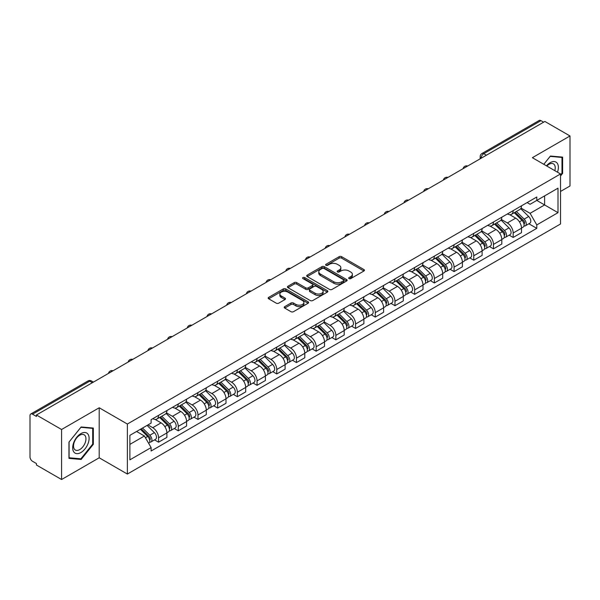 <?xml version="1.0" encoding="UTF-8"?>
<svg xmlns="http://www.w3.org/2000/svg" width="600" height="600" viewBox="0 0 600 600"><rect width="100%" height="100%" fill="white"/><g stroke="black" fill="none" stroke-linecap="round" stroke-linejoin="round"><path stroke-width="0.9" d="M349.035 278.603A1.23 0.705 0 0 0 350.767 278.603L363.938 270.998A1.755 1.013 0 0 0 364.455 270.278A1.755 1.013 0 0 0 363.938 269.565L341.625 256.68A1.755 1.013 0 0 0 339.15 256.68L325.98 264.285A1.23 0.705 0 0 0 325.62 264.788A1.23 0.705 0 0 0 325.98 265.29A1.23 0.705 0 0 0 327.712 265.29L329.415 264.308A5.61 3.24 0 0 1 337.35 264.308L339.21 265.38A5.61 3.24 0 0 1 340.853 267.668A5.61 3.24 0 0 1 339.21 269.962L337.507 270.945A1.23 0.705 0 0 0 337.147 271.447A1.23 0.705 0 0 0 337.507 271.942A1.23 0.705 0 0 0 339.24 271.942L340.95 270.96A5.61 3.24 0 0 1 348.877 270.96L350.737 272.032A5.61 3.24 0 0 1 352.38 274.327A5.61 3.24 0 0 1 350.737 276.615L349.035 277.597A1.23 0.705 0 0 0 348.675 278.1A1.23 0.705 0 0 0 349.035 278.603L349.035 277.597M284.73 306.638A1.755 1.013 0 0 0 284.22 307.35A1.755 1.013 0 0 0 284.73 308.07L290.993 311.685A1.755 1.013 0 0 0 293.468 311.685L308.1 303.24A1.755 1.013 0 0 0 308.61 302.52A1.755 1.013 0 0 0 308.1 301.808L285.788 288.923A1.755 1.013 0 0 0 283.305 288.923L268.68 297.368A1.755 1.013 0 0 0 268.163 298.087A1.755 1.013 0 0 0 268.68 298.8L276.24 303.165A1.755 1.013 0 0 0 278.722 303.165L284.978 299.55A1.755 1.013 0 0 0 285.495 298.837A1.755 1.013 0 0 0 284.978 298.118L281.228 295.957A4.688 2.708 0 0 1 279.855 294.038A4.688 2.708 0 0 1 282.75 291.54A4.688 2.708 0 0 1 287.858 292.125L302.55 300.608A4.688 2.708 0 0 1 303.923 302.52A4.688 2.708 0 0 1 301.028 305.025A4.688 2.708 0 0 1 295.92 304.433L293.468 303.022A1.755 1.013 0 0 0 290.993 303.022L284.73 306.638L284.73 308.07M127.365 424.035L99.203 407.775L61.575 429.502L36.443 414.998L544.868 121.455L570 135.968L532.365 157.695L560.528 173.955L127.365 424.035L127.365 474.053L560.528 223.972L560.528 173.955M329.543 289.425A1.755 1.013 0 0 0 332.025 289.425L346.65 280.98A1.755 1.013 0 0 0 347.16 280.267A1.755 1.013 0 0 0 346.65 279.548L324.337 266.67A1.755 1.013 0 0 0 321.855 266.67L307.23 275.115A1.755 1.013 0 0 0 306.712 275.827A1.755 1.013 0 0 0 307.23 276.54L329.543 289.425M303.442 278.865A1.23 0.705 0 0 1 304.688 279.038L304.688 277.582L327.375 290.678A1.755 1.013 0 0 1 327.885 291.39A1.755 1.013 0 0 1 327.375 292.11L312.743 300.555A1.755 1.013 0 0 1 310.267 300.555L287.955 287.67L287.955 286.237A1.755 1.013 0 0 0 287.438 286.957A1.755 1.013 0 0 0 287.955 287.67M287.955 286.237L294.218 282.623A1.755 1.013 0 0 1 296.692 282.623L305.745 287.85A1.755 1.013 0 0 0 308.22 287.85L312.375 285.45A1.755 1.013 0 0 0 312.885 284.737A1.755 1.013 0 0 0 312.375 284.025L302.955 278.58A1.23 0.705 0 0 1 302.595 278.085A1.23 0.705 0 0 1 303.353 277.425A1.23 0.705 0 0 1 304.688 277.582M61.575 429.502L61.575 479.52L36.443 465.015L36.443 463.553L32.527 461.295A3.57 2.062 -120 0 1 30 456.923L30 415.65A3.57 2.062 -120 0 1 30.742 414.015L87.945 380.985A3.57 2.062 60 0 1 89.73 381.165L32.527 414.195A3.57 2.062 -120 0 0 30.742 414.015M560.528 191.453L570 185.985L570 135.968M61.575 479.52L99.203 457.793L127.365 474.053M36.443 414.998L36.443 416.452L32.527 414.195M486.397 155.212L483.75 153.683A3.57 2.062 60 0 0 481.957 153.51L539.168 120.48A3.57 2.062 60 0 1 540.952 120.653L483.75 153.683A3.57 2.062 120 0 0 481.222 158.055L481.222 158.205M543.607 122.183L540.952 120.653M513.173 210.63A8.212 4.74 60 0 1 511.47 214.312L519.803 209.505A8.212 4.74 -120 0 0 521.505 205.815M501.345 219.472L507.36 222.952A8.212 4.74 60 0 1 513.173 233.01L521.505 228.195A8.212 4.74 -120 0 0 515.7 218.138L509.73 214.695M521.505 228.195L521.505 232.65L513.173 237.458L509.175 235.147M511.47 214.312A8.212 4.74 60 0 1 507.428 213.945M513.173 233.01L513.173 237.458M493.47 222A8.212 4.74 60 0 1 491.768 225.69L500.107 220.875A8.212 4.74 -120 0 0 501.803 217.192M489.472 246.525L493.47 248.835L501.803 244.02L501.803 239.572A8.212 4.74 -120 0 0 495.998 229.507L490.028 226.065M491.768 225.69A8.212 4.74 60 0 1 487.725 225.315M481.643 230.85L487.665 234.322A8.212 4.74 60 0 1 493.47 244.388L493.47 248.835M473.768 233.377A8.212 4.74 60 0 1 472.065 237.06L480.405 232.252A8.212 4.74 -120 0 0 482.107 228.562M469.77 257.903L473.768 260.205L482.107 255.397L482.107 250.95A8.212 4.74 -120 0 0 476.295 240.885L470.332 237.442M472.065 237.06A8.212 4.74 60 0 1 468.022 236.692M461.94 242.22L467.963 245.7A8.212 4.74 60 0 1 473.768 255.757L473.768 260.205M454.072 244.748A8.212 4.74 60 0 1 452.37 248.438L460.702 243.623A8.212 4.74 -120 0 0 462.405 239.94M450.075 269.272L454.072 271.582L462.405 266.767L462.405 262.32A8.212 4.74 -120 0 0 456.592 252.263L450.63 248.812M452.37 248.438A8.212 4.74 60 0 1 448.32 248.07M442.237 253.597L448.26 257.07A8.212 4.74 60 0 1 454.072 267.135L454.072 271.582M434.37 256.125A8.212 4.74 60 0 1 432.668 259.808L441 255A8.212 4.74 -120 0 0 442.702 251.31M430.373 280.65L434.37 282.952L442.702 278.145L442.702 273.697A8.212 4.74 -120 0 0 436.897 263.632L430.928 260.19M432.668 259.808A8.212 4.74 60 0 1 428.625 259.44M422.543 264.968L428.558 268.447A8.212 4.74 60 0 1 434.37 278.505L434.37 282.952M414.668 267.495A8.212 4.74 60 0 1 412.965 271.185L421.305 266.37A8.212 4.74 -120 0 0 423 262.688M410.67 292.02L414.668 294.33L423 289.515L423 285.067A8.212 4.74 -120 0 0 417.195 275.01L411.225 271.56M412.965 271.185A8.212 4.74 60 0 1 408.923 270.817M402.84 276.345L408.855 279.817A8.212 4.74 60 0 1 414.668 289.882L414.668 294.33M394.965 278.873A8.212 4.74 60 0 1 393.263 282.562L401.603 277.748A8.212 4.74 -120 0 0 403.305 274.058M390.967 303.397L394.965 305.7L403.305 300.892L403.305 296.445A8.212 4.74 -120 0 0 397.493 286.38L391.53 282.938M393.263 282.562A8.212 4.74 60 0 1 389.22 282.188M383.138 287.715L389.16 291.195A8.212 4.74 60 0 1 394.965 301.252L394.965 305.7M375.27 290.243A8.212 4.74 60 0 1 373.567 293.933L381.9 289.118A8.212 4.74 -120 0 0 383.603 285.435M371.272 314.767L375.27 317.077L383.603 312.263L383.603 307.815A8.212 4.74 -120 0 0 377.79 297.757L371.827 294.308M373.567 293.933A8.212 4.74 60 0 1 369.517 293.565M363.435 299.093L369.457 302.565A8.212 4.74 60 0 1 375.27 312.63L375.27 317.077M355.567 301.62A8.212 4.74 60 0 1 353.865 305.31L362.197 300.495A8.212 4.74 -120 0 0 363.9 296.805M351.57 326.145L355.567 328.447L363.9 323.64L363.9 319.192A8.212 4.74 -120 0 0 358.095 309.127L352.125 305.685M353.865 305.31A8.212 4.74 60 0 1 349.822 304.935M343.74 310.462L349.755 313.942A8.212 4.74 60 0 1 355.567 324L355.567 328.447M335.865 312.99A8.212 4.74 60 0 1 334.163 316.68L342.495 311.873A8.212 4.74 -120 0 0 344.197 308.183M331.868 337.515L335.865 339.825L344.197 335.01L344.197 330.562A8.212 4.74 -120 0 0 338.392 320.505L332.423 317.062M334.163 316.68A8.212 4.74 60 0 1 330.12 316.312M324.038 321.84L330.053 325.312A8.212 4.74 60 0 1 335.865 335.377L335.865 339.825M316.163 324.368A8.212 4.74 60 0 1 314.46 328.058L322.8 323.243A8.212 4.74 -120 0 0 324.502 319.553M312.165 348.892L316.163 351.202L324.502 346.388L324.502 341.94A8.212 4.74 -120 0 0 318.69 331.875L312.728 328.433M314.46 328.058A8.212 4.74 60 0 1 310.418 327.683M304.335 333.218L310.358 336.69A8.212 4.74 60 0 1 316.163 346.755L316.163 351.202M296.46 335.745A8.212 4.74 60 0 1 294.765 339.428L303.097 334.62A8.212 4.74 -120 0 0 304.8 330.93M292.47 360.263L296.468 362.572L304.8 357.757L304.8 353.31A8.212 4.74 -120 0 0 298.987 343.252L293.025 339.81M294.765 339.428A8.212 4.74 60 0 1 290.715 339.06M284.632 344.587L290.655 348.06A8.212 4.74 60 0 1 296.468 358.125L296.468 362.572M276.765 347.115A8.212 4.74 60 0 1 275.062 350.805L283.395 345.99A8.212 4.74 -120 0 0 285.097 342.3M272.767 371.64L276.765 373.95L285.097 369.135L285.097 364.688A8.212 4.74 -120 0 0 279.293 354.623L273.322 351.18M275.062 350.805A8.212 4.74 60 0 1 271.02 350.43M264.938 355.965L270.952 359.438A8.212 4.74 60 0 1 276.765 369.502L276.765 373.95M257.062 358.493A8.212 4.74 60 0 1 255.36 362.175L263.692 357.368A8.212 4.74 -120 0 0 265.395 353.678M253.065 383.017L257.062 385.32L265.395 380.513L265.395 376.065A8.212 4.74 -120 0 0 259.59 366L253.62 362.558M255.36 362.175A8.212 4.74 60 0 1 251.317 361.808M245.235 367.335L251.25 370.815A8.212 4.74 60 0 1 257.062 380.873L257.062 385.32M237.36 369.862A8.212 4.74 60 0 1 235.657 373.553L243.998 368.737A8.212 4.74 -120 0 0 245.7 365.055M233.362 394.388L237.36 396.697L245.7 391.882L245.7 387.435A8.212 4.74 -120 0 0 239.888 377.377L233.925 373.928M235.657 373.553A8.212 4.74 60 0 1 231.615 373.178M225.532 378.712L231.555 382.185A8.212 4.74 60 0 1 237.36 392.25L237.36 396.697M217.657 381.24A8.212 4.74 60 0 1 215.962 384.923L224.295 380.115A8.212 4.74 -120 0 0 225.998 376.425M213.667 405.765L217.665 408.067L225.998 403.26L225.998 398.812A8.212 4.74 -120 0 0 220.185 388.748L214.222 385.305M215.962 384.923A8.212 4.74 60 0 1 211.913 384.555M205.83 390.082L211.853 393.562A8.212 4.74 60 0 1 217.665 403.62L217.665 408.067M197.962 392.61A8.212 4.74 60 0 1 196.26 396.3L204.593 391.485A8.212 4.74 -120 0 0 206.295 387.803M193.965 417.135L197.962 419.445L206.295 414.63L206.295 410.183A8.212 4.74 -120 0 0 200.49 400.125L194.52 396.675M196.26 396.3A8.212 4.74 60 0 1 192.218 395.933M186.135 401.46L192.15 404.933A8.212 4.74 60 0 1 197.962 414.998L197.962 419.445M178.26 403.987A8.212 4.74 60 0 1 176.558 407.678L184.89 402.862A8.212 4.74 -120 0 0 186.593 399.173M174.262 428.513L178.26 430.815L186.593 426.007L186.593 421.56A8.212 4.74 -120 0 0 180.788 411.495L174.817 408.053M176.558 407.678A8.212 4.74 60 0 1 172.515 407.303M166.433 412.83L172.447 416.31A8.212 4.74 60 0 1 178.26 426.368L178.26 430.815M158.558 415.357A8.212 4.74 60 0 1 156.855 419.048L165.195 414.232A8.212 4.74 -120 0 0 166.898 410.55M154.56 439.882L158.558 442.192L166.898 437.377L166.898 432.93A8.212 4.74 -120 0 0 161.085 422.873L155.123 419.423M156.855 419.048A8.212 4.74 60 0 1 152.812 418.68M147.953 424.912L152.752 427.68A8.212 4.74 60 0 1 158.558 437.745L158.558 442.192M527.123 202.567L530.092 204.285L558 188.167L544.62 195.9L544.62 204.938L530.092 213.322L521.04 208.103M129.892 444.382L144.413 435.998L151.11 447.585L129.892 459.832L129.892 435.338L151.11 423.09L151.11 419.662L536.79 196.995L536.79 200.423L558 212.67L536.79 224.917L530.092 213.322M558 188.167L558 212.67M151.11 447.585L151.11 451.013L536.79 228.345L536.79 224.917M560.528 175.958L562.612 173.363L562.612 157.118L550.425 156.03L543.787 164.288M99.203 407.775L99.203 457.793M68.963 458.37L81.142 459.457L93.33 444.3L93.33 428.055L81.142 426.96L68.963 442.125L68.963 458.37M144.413 435.998L136.583 431.475M528.877 223.778L536.79 228.345M561.982 173.002L562.612 173.363M79.86 458.715L81.142 459.457M92.7 443.933L93.33 444.3M349.522 278.775L350.737 278.07A5.61 3.24 0 0 0 352.38 275.782L352.38 274.327M340.853 267.668L340.853 269.13A5.61 3.24 0 0 1 339.21 271.418L337.995 272.115M363.915 271.013L341.625 258.142A1.755 1.013 0 0 0 339.15 258.142L326.468 265.462M346.627 280.995L324.337 268.125A1.755 1.013 0 0 0 321.855 268.125L307.252 276.555M343.553 280.763A1.23 0.705 0 0 0 343.913 280.267A1.23 0.705 0 0 0 343.553 279.765L323.962 268.455A1.23 0.705 0 0 0 322.23 268.455L320.43 269.49A5.61 3.24 0 0 0 318.788 271.785A5.61 3.24 0 0 0 320.43 274.072L333.817 281.805A5.61 3.24 0 0 0 341.752 281.805L343.553 280.763L343.553 282.225A1.23 0.705 0 0 0 343.913 281.722L343.913 280.267M318.788 271.785L318.788 273.24A5.61 3.24 0 0 0 320.43 275.535L320.43 274.072M343.553 282.225L341.752 283.26A5.61 3.24 0 0 1 333.817 283.26L320.43 275.535M287.978 287.685L294.218 284.085L294.218 282.623M312.885 284.737L312.885 286.192A1.755 1.013 0 0 1 312.375 286.913L308.22 289.312A1.755 1.013 0 0 1 305.745 289.312L296.692 284.085A1.755 1.013 0 0 0 294.218 284.085M304.688 279.038L327.353 292.125M315.135 293.272A4.688 2.708 0 0 0 320.243 293.858A4.688 2.708 0 0 0 323.138 291.36A4.688 2.708 0 0 0 321.765 289.44L316.59 286.455A1.755 1.013 0 0 0 314.108 286.455L309.96 288.855A1.755 1.013 0 0 0 309.442 289.567A1.755 1.013 0 0 0 309.96 290.288L315.135 293.272L315.135 294.728A4.688 2.708 0 0 0 320.243 295.32A4.688 2.708 0 0 0 323.138 292.815L323.138 291.36M309.442 289.567L309.442 291.03A1.755 1.013 0 0 0 309.96 291.743L309.96 290.288M315.135 294.728L309.96 291.743M303.923 302.52L303.923 303.983A4.688 2.708 0 0 1 301.028 306.48A4.688 2.708 0 0 1 295.92 305.895L293.468 304.478A1.755 1.013 0 0 0 290.993 304.478L284.752 308.085M279.855 294.038L279.855 295.5A4.688 2.708 0 0 0 281.228 297.413L281.228 295.957M284.978 298.118L284.978 299.55L281.228 297.413M308.077 303.248L285.788 290.385A1.755 1.013 0 0 0 283.305 290.385L268.702 298.815L268.68 297.368M514.23 212.722L521.993 220.38A4.463 2.58 60 0 1 523.17 227.07L521.505 228.03M515.783 214.245L519.067 216.15M515.092 212.22L523.59 220.605A2.145 1.237 60 0 1 524.153 223.822A2.145 1.237 60 0 1 523.957 223.897M516.375 211.478L524.138 219.135A4.463 2.58 60 0 1 525.315 225.833A4.463 2.58 60 0 1 523.965 225.975M520.725 208.657L528.683 216.51A4.463 2.58 60 0 1 529.86 223.208L525.315 225.833M494.528 224.093L502.29 231.75A4.463 2.58 60 0 1 503.467 238.447L501.803 239.407M496.08 225.623L499.365 227.52M495.39 223.597L503.888 231.983A2.145 1.237 60 0 1 504.457 235.192A2.145 1.237 60 0 1 504.263 235.275M496.68 222.855L504.435 230.513A4.463 2.58 60 0 1 505.62 237.202A4.463 2.58 60 0 1 504.27 237.353M501.022 220.028L508.987 227.888A4.463 2.58 60 0 1 510.165 234.577L505.62 237.202M474.832 235.47L482.588 243.127A4.463 2.58 60 0 1 483.772 249.817L482.1 250.778M476.377 236.993L479.67 238.897M475.688 234.975L484.192 243.353A2.145 1.237 60 0 1 484.755 246.57A2.145 1.237 60 0 1 484.56 246.645M476.978 234.233L484.74 241.882A4.463 2.58 60 0 1 485.918 248.58A4.463 2.58 60 0 1 484.567 248.722M481.32 231.405L489.285 239.257A4.463 2.58 60 0 1 490.463 245.955L485.918 248.58M557.49 172.2A11.61 6.705 120 0 0 557.28 163.29A11.61 6.705 120 0 0 546.457 165.825M554.827 170.663A8.79 5.077 120 0 0 554.408 164.767A8.79 5.077 120 0 0 553.418 163.852A8.79 5.077 120 0 0 546.81 166.035M543.81 164.303L550.17 156.39L561.982 157.44L561.982 173.183L560.528 174.99M561.195 156.99L561.982 157.44M88.005 434.22A11.61 6.705 120 0 0 76.793 437.228A11.61 6.705 120 0 0 73.785 451.912A11.61 6.705 120 0 0 84.998 448.905A11.61 6.705 120 0 0 88.005 434.22M85.125 435.705A8.79 5.077 120 0 0 84.135 434.79A8.79 5.077 120 0 0 75.96 438.893A8.79 5.077 120 0 0 74.363 449.1A8.79 5.077 120 0 0 75.345 450.015A8.79 5.077 120 0 0 83.528 445.912A8.79 5.077 120 0 0 85.125 435.705M80.895 458.812L69.082 457.755L69.082 442.013L80.895 427.32L92.7 428.377L92.7 444.12L80.895 458.812M91.92 427.928L92.7 428.377M455.13 246.84L462.893 254.498A4.463 2.58 60 0 1 464.07 261.195L462.405 262.155M456.675 248.37L459.967 250.267M455.993 246.345L464.49 254.73A2.145 1.237 60 0 1 465.053 257.94A2.145 1.237 60 0 1 464.857 258.022M457.275 245.603L465.037 253.26A4.463 2.58 60 0 1 466.215 259.95A4.463 2.58 60 0 1 464.865 260.1M461.618 242.775L469.582 250.635A4.463 2.58 60 0 1 470.76 257.332L466.215 259.95M435.428 258.218L443.19 265.875A4.463 2.58 60 0 1 444.368 272.565L442.702 273.532M436.98 259.74L440.265 261.645M436.29 257.722L444.787 266.108A2.145 1.237 60 0 1 445.35 269.317A2.145 1.237 60 0 1 445.155 269.392M437.572 256.98L445.335 264.63A4.463 2.58 60 0 1 446.513 271.327A4.463 2.58 60 0 1 445.162 271.47M441.915 254.153L449.88 262.013A4.463 2.58 60 0 1 451.058 268.702L446.513 271.327M415.725 269.587L423.487 277.245A4.463 2.58 60 0 1 424.665 283.942L423 284.903M417.278 271.118L420.562 273.015M416.588 269.093L425.085 277.478A2.145 1.237 60 0 1 425.655 280.688A2.145 1.237 60 0 1 425.46 280.77M417.877 268.35L425.632 276.007A4.463 2.58 60 0 1 426.817 282.705A4.463 2.58 60 0 1 425.467 282.847M422.22 265.522L430.185 273.382A4.463 2.58 60 0 1 431.362 280.08L426.817 282.705M396.03 280.965L403.785 288.623A4.463 2.58 60 0 1 404.97 295.312L403.298 296.28M397.575 282.495L400.868 284.392M396.885 280.47L405.39 288.855A2.145 1.237 60 0 1 405.952 292.065A2.145 1.237 60 0 1 405.757 292.14M398.175 279.728L405.938 287.385A4.463 2.58 60 0 1 407.115 294.075A4.463 2.58 60 0 1 405.765 294.218M402.518 276.9L410.482 284.76A4.463 2.58 60 0 1 411.66 291.45L407.115 294.075M376.327 292.343L384.09 299.993A4.463 2.58 60 0 1 385.268 306.69L383.603 307.65M377.873 293.865L381.165 295.763M377.19 291.84L385.688 300.225A2.145 1.237 60 0 1 386.25 303.442A2.145 1.237 60 0 1 386.055 303.517M378.472 291.097L386.235 298.755A4.463 2.58 60 0 1 387.412 305.452A4.463 2.58 60 0 1 386.062 305.595M382.815 288.278L390.78 296.13A4.463 2.58 60 0 1 391.957 302.827L387.412 305.452M356.625 303.712L364.388 311.37A4.463 2.58 60 0 1 365.565 318.06L363.9 319.028M358.178 305.243L361.462 307.14M357.487 303.218L365.985 311.603A2.145 1.237 60 0 1 366.548 314.812A2.145 1.237 60 0 1 366.353 314.888M358.77 302.475L366.532 310.132A4.463 2.58 60 0 1 367.71 316.822A4.463 2.58 60 0 1 366.36 316.965M363.112 299.647L371.077 307.507A4.463 2.58 60 0 1 372.255 314.197L367.71 316.822M336.923 315.09L344.685 322.74A4.463 2.58 60 0 1 345.862 329.438L344.197 330.397M338.475 316.612L341.76 318.51M337.785 314.587L346.282 322.972A2.145 1.237 60 0 1 346.853 326.19A2.145 1.237 60 0 1 346.657 326.265M339.075 313.845L346.83 321.502A4.463 2.58 60 0 1 348.007 328.2A4.463 2.58 60 0 1 346.665 328.343M343.418 311.025L351.382 318.877A4.463 2.58 60 0 1 352.56 325.575L348.007 328.2M317.228 326.46L324.983 334.118A4.463 2.58 60 0 1 326.16 340.815L324.495 341.775M318.772 327.99L322.065 329.888M318.082 325.965L326.587 334.35A2.145 1.237 60 0 1 327.15 337.56A2.145 1.237 60 0 1 326.955 337.642M319.373 325.222L327.135 332.88A4.463 2.58 60 0 1 328.312 339.57A4.463 2.58 60 0 1 326.962 339.712M323.715 322.395L331.68 330.255A4.463 2.58 60 0 1 332.858 336.945L328.312 339.57M297.525 337.837L305.288 345.495A4.463 2.58 60 0 1 306.465 352.185L304.8 353.145M299.07 339.36L302.362 341.265M298.388 337.335L306.885 345.72A2.145 1.237 60 0 1 307.447 348.938A2.145 1.237 60 0 1 307.252 349.013M299.67 336.593L307.433 344.25A4.463 2.58 60 0 1 308.61 350.947A4.463 2.58 60 0 1 307.26 351.09M304.013 333.772L311.978 341.625A4.463 2.58 60 0 1 313.155 348.322L308.61 350.947M277.822 349.207L285.585 356.865A4.463 2.58 60 0 1 286.763 363.562L285.097 364.522M279.375 350.737L282.66 352.635M278.685 348.712L287.183 357.097A2.145 1.237 60 0 1 287.745 360.308A2.145 1.237 60 0 1 287.55 360.39M279.968 347.97L287.73 355.627A4.463 2.58 60 0 1 288.907 362.317A4.463 2.58 60 0 1 287.558 362.468M284.31 345.142L292.275 353.002A4.463 2.58 60 0 1 293.452 359.692L288.907 362.317M258.12 360.585L265.882 368.243A4.463 2.58 60 0 1 267.06 374.933L265.395 375.892M259.673 362.108L262.957 364.013M258.983 360.09L267.48 368.468A2.145 1.237 60 0 1 268.05 371.685A2.145 1.237 60 0 1 267.855 371.76M260.272 359.347L268.028 366.998A4.463 2.58 60 0 1 269.205 373.695A4.463 2.58 60 0 1 267.862 373.837M264.615 356.52L272.58 364.373A4.463 2.58 60 0 1 273.757 371.07L269.205 373.695M238.425 371.955L246.18 379.612A4.463 2.58 60 0 1 247.358 386.31L245.692 387.27M239.97 373.485L243.263 375.382M239.28 371.46L247.785 379.845A2.145 1.237 60 0 1 248.347 383.055A2.145 1.237 60 0 1 248.153 383.138M240.57 370.718L248.333 378.375A4.463 2.58 60 0 1 249.51 385.065A4.463 2.58 60 0 1 248.16 385.215M244.913 367.89L252.877 375.75A4.463 2.58 60 0 1 254.055 382.44L249.51 385.065M218.722 383.332L226.485 390.99A4.463 2.58 60 0 1 227.663 397.68L225.998 398.647M220.267 384.855L223.56 386.76M219.585 382.837L228.083 391.215A2.145 1.237 60 0 1 228.645 394.433A2.145 1.237 60 0 1 228.45 394.507M220.868 382.095L228.63 389.745A4.463 2.58 60 0 1 229.808 396.442A4.463 2.58 60 0 1 228.458 396.585M225.21 379.267L233.175 387.12A4.463 2.58 60 0 1 234.353 393.817L229.808 396.442M199.02 394.702L206.782 402.36A4.463 2.58 60 0 1 207.96 409.058L206.295 410.018M200.572 396.232L203.858 398.13M199.882 394.207L208.38 402.592A2.145 1.237 60 0 1 208.942 405.803A2.145 1.237 60 0 1 208.748 405.885M201.165 393.465L208.928 401.123A4.463 2.58 60 0 1 210.105 407.82A4.463 2.58 60 0 1 208.755 407.963M205.507 390.638L213.472 398.498A4.463 2.58 60 0 1 214.65 405.195L210.105 407.82M179.317 406.08L187.08 413.737A4.463 2.58 60 0 1 188.257 420.428L186.593 421.395M180.87 407.61L184.155 409.507M180.18 405.585L188.678 413.97A2.145 1.237 60 0 1 189.248 417.18A2.145 1.237 60 0 1 189.053 417.255M181.47 404.842L189.225 412.5A4.463 2.58 60 0 1 190.403 419.19A4.463 2.58 60 0 1 189.06 419.332M185.812 402.015L193.778 409.875A4.463 2.58 60 0 1 194.955 416.565L190.403 419.19M159.623 417.45L167.377 425.107A4.463 2.58 60 0 1 168.555 431.805L166.89 432.765M161.167 418.98L164.46 420.877M160.477 416.955L168.983 425.34A2.145 1.237 60 0 1 169.545 428.558A2.145 1.237 60 0 1 169.35 428.632M161.767 416.213L169.53 423.87A4.463 2.58 60 0 1 170.708 430.567A4.463 2.58 60 0 1 169.358 430.71M166.11 413.393L174.075 421.245A4.463 2.58 60 0 1 175.252 427.942L170.708 430.567M140.377 429.285L147.683 436.485A4.463 2.58 60 0 1 148.86 443.175L148.635 443.303M141.465 430.357L144.757 432.255M141.24 428.783L149.28 436.717A2.145 1.237 60 0 1 149.843 439.928A2.145 1.237 60 0 1 149.648 440.002M142.53 428.04L149.828 435.248A4.463 2.58 60 0 1 151.005 441.938A4.463 2.58 60 0 1 149.655 442.08M147.075 425.415L154.373 432.623A4.463 2.58 60 0 1 155.55 439.312L151.005 441.938M481.35 158.13L481.222 158.055A3.57 2.062 0 0 1 480.173 156.6L480.173 158.805M178.26 426.368L186.593 421.56M197.962 414.998L206.295 410.183M217.665 403.62L225.998 398.812M237.36 392.25L245.7 387.435M257.062 380.873L265.395 376.065M276.765 369.502L285.097 364.688M296.468 358.125L304.8 353.31M316.163 346.755L324.502 341.94M335.865 335.377L344.197 330.562M355.567 324L363.9 319.192M375.27 312.63L383.603 307.815M394.965 301.252L403.305 296.445M414.668 289.882L423 285.067M434.37 278.505L442.702 273.697M454.072 267.135L462.405 262.32M473.768 255.757L482.107 250.95M493.47 244.388L501.803 239.572M158.558 437.745L166.898 432.93M152.752 427.68L161.085 422.873M172.447 416.31L180.788 411.495M192.15 404.933L200.49 400.125M211.853 393.562L220.185 388.748M231.555 382.185L239.888 377.377M251.25 370.815L259.59 366M270.952 359.438L279.293 354.623M290.655 348.06L298.987 343.252M310.358 336.69L318.69 331.875M330.053 325.312L338.392 320.505M349.755 313.942L358.095 309.127M369.457 302.565L377.79 297.757M389.16 291.195L397.493 286.38M408.855 279.817L417.195 275.01M428.558 268.447L436.897 263.632M448.26 257.07L456.592 252.263M467.963 245.7L476.295 240.885M487.665 234.322L495.998 229.507M507.36 222.952L515.7 218.138M467.362 166.208A3.57 2.062 120 0 0 465.78 167.115M447.66 177.578A3.57 2.062 120 0 0 446.085 178.493M427.957 188.955A3.57 2.062 120 0 0 426.382 189.863M408.255 200.325A3.57 2.062 120 0 0 406.68 201.24M388.56 211.702A3.57 2.062 120 0 0 386.978 212.61M368.858 223.08A3.57 2.062 120 0 0 367.282 223.987M349.155 234.45A3.57 2.062 120 0 0 347.58 235.358M329.452 245.827A3.57 2.062 120 0 0 327.877 246.735M309.757 257.197A3.57 2.062 120 0 0 308.175 258.112M290.055 268.575A3.57 2.062 120 0 0 288.48 269.483M270.353 279.945A3.57 2.062 120 0 0 268.778 280.86M250.65 291.322A3.57 2.062 120 0 0 249.075 292.23M230.955 302.692A3.57 2.062 120 0 0 229.373 303.608M211.252 314.07A3.57 2.062 120 0 0 209.678 314.978M191.55 325.44A3.57 2.062 120 0 0 189.975 326.355M171.847 336.817A3.57 2.062 120 0 0 170.273 337.725M152.153 348.195A3.57 2.062 120 0 0 150.57 349.103M132.45 359.565A3.57 2.062 120 0 0 130.875 360.472M112.748 370.942A3.57 2.062 120 0 0 111.172 371.85M92.385 382.695L89.73 381.165A3.57 2.062 120 0 1 91.523 380.985A3.57 3.57 0 0 0 87.945 380.985M350.737 278.07L350.737 276.615M337.507 271.942L337.507 270.945M339.21 271.418L339.21 269.962M325.98 265.29L325.98 264.285M339.15 258.142L339.15 256.68M341.625 258.142L341.625 256.68M363.938 270.998L363.938 269.565M307.23 276.54L307.23 275.115M321.855 268.125L321.855 266.67M324.337 268.125L324.337 266.67M346.65 280.98L346.65 279.548M333.817 283.26L333.817 281.805M341.752 283.26L341.752 281.805M296.692 284.085L296.692 282.623M305.745 289.312L305.745 287.85M308.22 289.312L308.22 287.85M312.375 286.913L312.375 285.45M327.375 292.11L327.375 290.678M290.993 304.478L290.993 303.022M293.468 304.478L293.468 303.022M295.92 305.895L295.92 304.433M283.305 290.385L283.305 288.923M285.788 290.385L285.788 288.923M308.1 303.24L308.1 301.808M521.993 220.38L519.428 221.858M524.602 222.84L523.793 223.305M528.683 216.51L524.138 219.135M502.29 231.75L499.725 233.235M504.9 234.218L504.097 234.675M508.987 227.888L504.435 230.513M482.588 243.127L480.03 244.605M485.197 245.587L484.395 246.053M489.285 239.257L484.74 241.882M462.893 254.498L460.327 255.983M465.495 256.965L464.692 257.43M469.582 250.635L465.037 253.26M443.19 265.875L440.625 267.353M445.8 268.335L444.99 268.8M449.88 262.013L445.335 264.63M423.487 277.245L420.923 278.73M426.097 279.712L425.295 280.178M430.185 273.382L425.632 276.007M403.785 288.623L401.228 290.1M406.395 291.082L405.592 291.548M410.482 284.76L405.938 287.385M384.09 299.993L381.525 301.478M386.692 302.46L385.89 302.925M390.78 296.13L386.235 298.755M364.388 311.37L361.822 312.847M366.998 313.83L366.188 314.295M371.077 307.507L366.532 310.132M344.685 322.74L342.12 324.225M347.295 325.207L346.493 325.673M351.382 318.877L346.83 321.502M324.983 334.118L322.425 335.595M327.593 336.577L326.79 337.043M331.68 330.255L327.135 332.88M305.288 345.495L302.722 346.972M307.89 347.955L307.087 348.42M311.978 341.625L307.433 344.25M285.585 356.865L283.02 358.35M288.195 359.325L287.385 359.79M292.275 353.002L287.73 355.627M265.882 368.243L263.317 369.72M268.493 370.702L267.69 371.168M272.58 364.373L268.028 366.998M246.18 379.612L243.623 381.097M248.79 382.08L247.987 382.545M252.877 375.75L248.333 378.375M226.485 390.99L223.92 392.467M229.087 393.45L228.285 393.915M233.175 387.12L228.63 389.745M206.782 402.36L204.218 403.845M209.392 404.827L208.583 405.293M213.472 398.498L208.928 401.123M187.08 413.737L184.515 415.215M189.69 416.197L188.887 416.662M193.778 409.875L189.225 412.5M167.377 425.107L164.812 426.592M169.988 427.575L169.185 428.04M174.075 421.245L169.53 423.87M147.683 436.485L145.44 437.775M150.285 438.945L149.483 439.41M154.373 432.623L149.828 435.248M467.662 166.028A3.57 3.57 0 0 0 463.08 168.675M447.96 177.405A3.57 3.57 0 0 0 443.377 180.053M428.265 188.782A3.57 3.57 0 0 0 423.683 191.422M408.562 200.153A3.57 3.57 0 0 0 403.98 202.8M388.86 211.53A3.57 3.57 0 0 0 384.278 214.17M369.157 222.9A3.57 3.57 0 0 0 364.575 225.548M349.462 234.278A3.57 3.57 0 0 0 344.88 236.925M329.76 245.647A3.57 3.57 0 0 0 325.178 248.295M310.058 257.025A3.57 3.57 0 0 0 305.475 259.673M290.355 268.395A3.57 3.57 0 0 0 285.772 271.043M270.66 279.772A3.57 3.57 0 0 0 266.077 282.42M250.958 291.142A3.57 3.57 0 0 0 246.375 293.79M231.255 302.52A3.57 3.57 0 0 0 226.673 305.168M211.553 313.897A3.57 3.57 0 0 0 206.97 316.538M191.858 325.267A3.57 3.57 0 0 0 187.267 327.915M172.155 336.645A3.57 3.57 0 0 0 167.572 339.285M152.453 348.015A3.57 3.57 0 0 0 147.87 350.663M132.75 359.392A3.57 3.57 0 0 0 128.167 362.04M113.055 370.763A3.57 3.57 0 0 0 108.465 373.41M93.435 382.095L91.523 380.985M481.957 153.51A3.57 3.57 0 0 0 480.173 156.6"/></g></svg>
